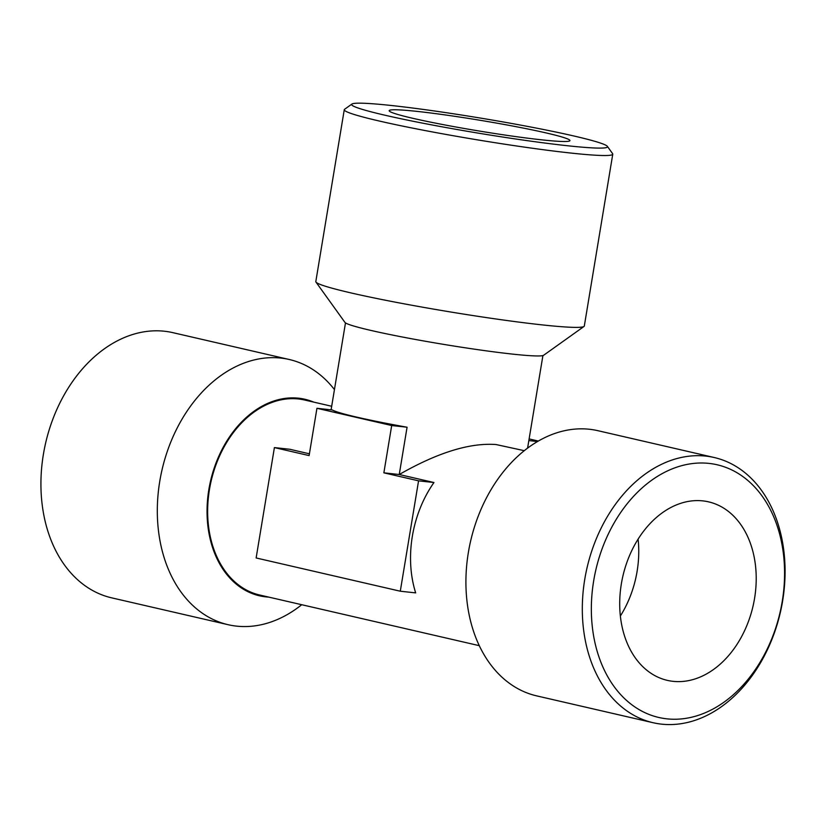 <?xml version="1.0" encoding="UTF-8"?>
<svg xmlns="http://www.w3.org/2000/svg" width="826" height="826" viewBox="0 0 826 826"><rect width="100%" height="100%" fill="white"/><g stroke="black" fill="none" stroke-linecap="round" stroke-linejoin="round"><path stroke-width="1.24" d="M620.367 616.02A91.614 66.782 103 0 0 637.104 571.324A91.614 66.782 103 0 0 638.106 539.11M331.68 406.258L304.68 400.032A100.06 72.946 103 0 0 298.506 398.979A100.06 72.946 103 0 0 210.217 485.327A100.06 72.946 103 0 0 259.705 595.019L479.297 645.674M524.273 450.676L496.054 444.543C469.849 442.602 437.584 452.596 399.247 474.516L433.949 482.529L418.565 480.835L400.29 591.21L256.132 557.963L274.408 447.589L309.11 455.591L316.947 408.292L391.689 425.535L383.863 472.833L418.565 480.835M400.29 591.21L415.674 592.892A100.06 72.946 -77 0 1 433.949 482.529M274.408 447.589L289.792 449.272L309.409 453.804M383.863 472.833L399.247 474.516L407.073 427.218A100.06 5.865 -170.6 0 1 332.331 409.985L316.947 408.292M289.286 359.506L172.892 332.661A136.073 99.203 103 0 0 45.647 442.973A136.073 99.203 103 0 0 111.727 597.859L228.121 624.704A136.073 99.203 -77 0 1 159.769 481.259A136.073 99.203 -77 0 1 289.286 359.506A136.073 99.203 -77 0 1 334.447 389.604M301.727 604.715A136.073 99.203 -77 0 1 228.121 624.704M313.684 402.107A100.855 73.524 103 0 0 210.547 481A100.855 73.524 103 0 0 268.718 597.105M584.767 579.274A136.073 99.203 -77 0 1 714.273 457.532A136.073 99.203 -77 0 1 780.353 612.417A136.073 99.203 -77 0 1 653.108 722.719A136.073 99.203 -77 0 1 584.767 579.274M714.273 457.532L597.879 430.687A136.073 99.203 103 0 0 468.373 552.429A136.073 99.203 103 0 0 536.714 695.884L653.108 722.719M593.688 580.771A129.672 94.536 -77 0 1 753.405 485.678A129.672 94.536 -77 0 1 716.792 706.88A129.672 94.536 -77 0 1 593.688 580.771M754.561 598.416A91.614 66.782 -77 0 1 667.377 680.376A91.614 66.782 -77 0 1 622.887 576.104A91.614 66.782 -77 0 1 708.553 501.847A91.614 66.782 -77 0 1 754.561 598.416M607.347 146.336L612.613 153.667A136.073 7.981 -170.6 0 1 612.768 154.173A136.073 7.981 -170.6 0 1 477.211 139.821A136.073 7.981 -170.6 0 1 344.266 109.724A136.073 7.981 -170.6 0 1 344.576 109.29L351.917 104.055A129.672 7.61 -170.6 0 1 393.062 105.687A129.672 7.61 -170.6 0 1 573.833 135.98A129.672 7.61 -170.6 0 1 607.347 146.336A129.672 7.61 -170.6 0 1 478.316 133.141A129.672 7.61 -170.6 0 1 351.917 104.055M344.266 109.724L315.811 281.583A136.073 7.981 9.4 0 0 315.966 282.079A136.073 7.981 9.4 0 0 399.061 302.874A136.073 7.981 9.4 0 0 540.834 324.742A136.073 7.981 9.4 0 0 584.003 326.456A136.073 7.981 9.4 0 0 584.312 326.033L612.768 154.173M412.959 118.335A91.614 5.369 -170.6 0 1 389.18 110.674A91.614 5.369 -170.6 0 1 480.443 120.338A91.614 5.369 -170.6 0 1 569.94 140.596A91.614 5.369 -170.6 0 1 511.934 136.063A91.614 5.369 -170.6 0 1 412.959 118.335M584.003 326.456L543.601 355.283A100.855 5.916 -170.6 0 1 511.593 354.003A100.855 5.916 -170.6 0 1 406.526 337.803A100.855 5.916 -170.6 0 1 344.938 322.388L315.966 282.079M407.073 427.218L391.689 425.535M537.499 441.528L528.846 440.578M529.115 438.926L538.315 441.053M345.485 322.883L331.092 409.841M542.919 355.562L527.597 448.115"/></g></svg>
